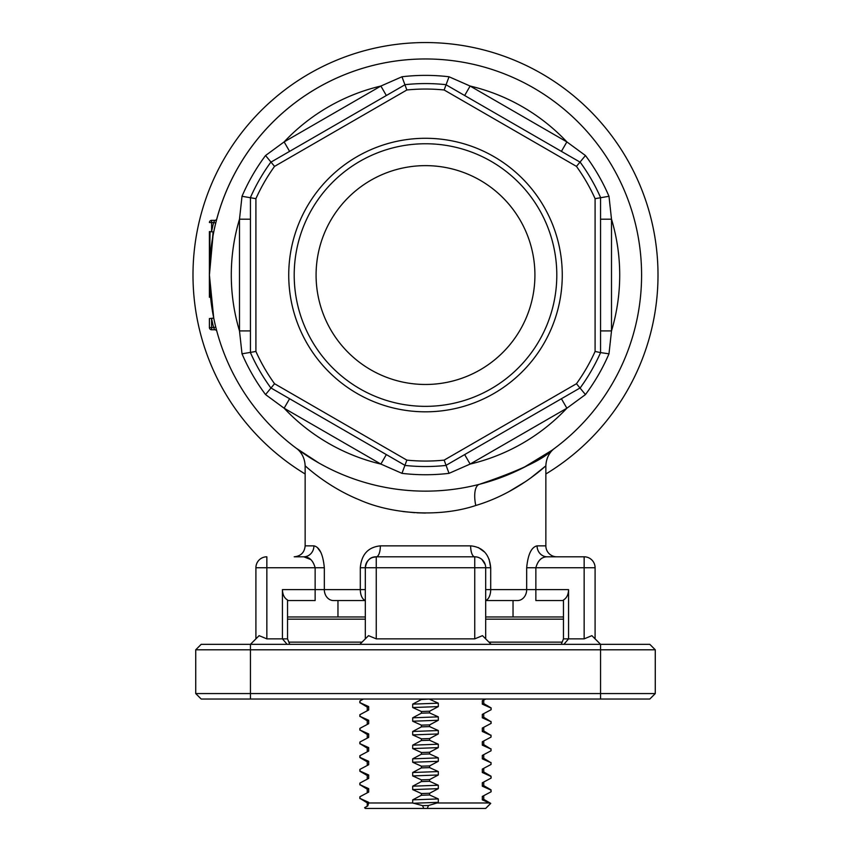 <?xml version="1.0" encoding="UTF-8"?>
<svg xmlns="http://www.w3.org/2000/svg" width="851" height="851" viewBox="0 0 851 851"><rect width="100%" height="100%" fill="white"/><g stroke="black" fill="none" stroke-linecap="round" stroke-linejoin="round"><path stroke-width="1.28" d="M287.532 616.975L365.324 616.975M485.676 616.975L563.468 616.975M563.468 619.166L485.676 619.166M365.324 619.166L287.532 619.166M288.829 642.143L362.037 642.143M488.963 642.143L562.171 642.143M513.036 616.975L513.036 600.561L485.676 600.561L517.472 600.561A10.946 9.201 -90 0 0 526.673 589.626L526.673 567.734C527.95 554.416 531.418 547.119 537.077 545.853L545.853 545.853L545.853 465.848C545.448 465.944 517.461 493.112 475.773 505.494C439.297 517.716 391.364 514.174 359.282 499.803C326.88 486.623 305.286 465.742 305.147 465.848C304.562 452.466 295.127 447.626 296.456 448.392L296.627 448.52M305.147 465.848L305.147 545.853L313.923 545.853C319.582 547.097 323.05 554.395 324.327 567.734L324.327 589.626A10.946 9.201 90 0 0 333.528 600.561L365.324 600.561L337.964 600.561L337.964 616.975M526.673 567.734L535.864 567.734L535.864 589.626L568.574 589.626L568.574 638.856L584.148 638.856L584.148 567.734L535.864 567.734C537.917 560.437 541.704 556.788 547.214 556.799L584.148 556.799L547.214 556.799A10.946 10.148 90 0 1 537.077 545.853M547.214 556.799L556.799 556.799A10.946 10.946 0 0 1 545.853 545.853M403.044 511.547L414.682 512.685M416.937 512.813L425.489 513.036M508.898 491.665L525.535 481.592M530.769 477.922L545.853 465.848C546.438 452.477 555.884 447.626 554.533 448.392L554.352 448.53M475.773 505.494A21.881 8.904 -104.5 0 1 479.453 484.304C518.621 471.029 542.736 459.731 551.81 450.392L523.227 467.784M489.102 559.213L490.697 567.734C489.506 554.395 482.815 547.097 470.635 545.853A10.946 4.106 -90 0 0 474.741 556.799L376.259 556.799A10.946 4.106 -90 0 0 380.365 545.853C368.175 547.119 361.484 554.416 360.303 567.734L365.324 567.734A10.946 10.946 0 0 1 376.259 556.799L372.387 557.511M288.734 275.054A136.766 136.766 0 0 1 425.5 138.287A136.766 136.766 0 0 1 562.266 275.054A136.766 136.766 0 0 1 425.5 411.82A136.766 136.766 0 0 1 288.734 275.054M556.799 275.054A131.299 131.299 0 0 0 425.5 143.755A131.299 131.299 0 0 0 294.201 275.054A131.299 131.299 0 0 0 425.5 406.352A131.299 131.299 0 0 0 556.799 275.054M210.048 318.476L213.739 318.114L209.41 275.054A216.09 216.09 0 0 1 425.5 58.964A216.09 216.09 0 0 1 641.59 275.054A216.09 216.09 0 0 1 425.5 491.144A216.09 216.09 0 0 1 209.41 275.054L209.42 277.532M561.405 151.372L566.872 141.904L585.456 155.531A199.677 199.677 0 0 1 608.986 196.294L611.507 219.196L611.507 330.911L608.986 353.814L600.561 352.612A191.475 191.475 0 0 1 580.201 387.886L445.86 465.444A191.475 191.475 0 0 1 405.14 465.444L270.799 387.886A191.475 191.475 0 0 1 250.439 352.612L250.439 197.496A191.475 191.475 0 0 1 270.799 162.222L405.14 84.664A191.475 191.475 0 0 1 445.86 84.664L580.201 162.222A191.475 191.475 0 0 1 600.561 197.496L600.561 352.612L595.094 351.452L595.094 198.666A186.007 186.007 0 0 0 576.457 166.381L444.137 89.983A186.007 186.007 0 0 0 406.863 89.983L274.543 166.381A186.007 186.007 0 0 0 255.906 198.666L255.906 351.452A186.007 186.007 0 0 0 274.543 383.727L406.863 460.125A186.007 186.007 0 0 0 444.137 460.125L576.457 383.727A186.007 186.007 0 0 0 595.094 351.452M608.986 353.814A199.677 199.677 0 0 1 585.456 394.577L566.872 408.214L561.405 398.736M464.657 454.594L470.124 464.072A194.209 194.209 0 0 0 566.872 408.214L470.124 464.072L449.03 473.347L444.137 460.125M449.03 473.347A199.677 199.677 0 0 1 401.97 473.347L380.876 464.072L386.343 454.594M289.595 398.736L284.128 408.214A194.209 194.209 0 0 0 380.876 464.072L284.128 408.214L265.544 394.577L274.543 383.727M255.906 351.452L242.014 353.814L239.493 330.911L239.493 219.196L242.014 196.294A199.677 199.677 0 0 1 265.544 155.531L284.128 141.904L380.876 86.047L401.97 76.771A199.677 199.677 0 0 1 449.03 76.771L470.124 86.047L566.872 141.904A194.209 194.209 0 0 0 470.124 86.047L464.657 95.514M316.083 275.054A109.417 109.417 0 0 1 425.5 165.637A109.417 109.417 0 0 1 534.917 275.054A109.417 109.417 0 0 1 425.5 384.471A109.417 109.417 0 0 1 316.083 275.054M305.147 473.986A232.504 232.504 0 0 1 425.5 42.55A232.504 232.504 0 0 1 545.853 473.986M490.676 803.333L485.655 808.45L365.345 808.45L364.611 807.705L365.324 808.45L364.696 807.79M367.366 802.94L359.984 798.408L368.685 802.333L368.685 802.982L412.692 802.982L412.692 799.866L421.394 795.249L429.606 794.983L438.308 798.919L438.308 802.333L436.988 802.982L489.378 802.982L482.315 799.866L482.315 796.44L491.016 791.824L491.016 790.122L482.315 786.186L482.315 782.771L491.016 778.154L491.016 776.442L482.315 772.506L482.315 769.091L491.016 764.475L491.016 762.762L482.315 758.837L482.315 755.411L491.016 750.795L491.016 749.082L482.315 745.157L482.315 741.742L491.016 737.115L491.016 735.413L482.315 731.477L482.315 728.062L491.016 723.446L491.016 721.733L482.315 717.808L482.315 714.383L491.016 709.766L491.144 707.926L483.634 703.522M491.144 709.638L491.016 707.798M491.016 721.733L483.634 717.202M491.144 723.307L491.016 721.467M491.016 735.413L483.634 730.871M482.315 741.742L491.048 737.104L491.016 735.147M491.016 749.082L483.634 744.551M482.315 755.411L491.048 750.784L491.016 748.827M491.016 762.762L483.634 758.23M482.315 769.091L491.048 764.453L491.016 762.507M491.016 776.442L491.144 778.016M491.016 790.122L491.144 791.696M216.877 331.379L216.537 330.092L216.877 331.379A2.191 2.191 0 0 0 214.76 329.762L211.591 329.762L211.591 327.571L213.633 327.571L214.76 329.762A2.191 2.191 0 0 1 216.877 331.379M296.371 448.317L318.955 463.05M212.995 235.823L209.41 275.054L209.41 231.653M215.75 327.05L213.633 327.571A218.281 218.281 0 0 1 211.591 318.551L211.591 327.571L209.41 327.571A2.191 2.191 0 0 0 211.591 329.762A2.191 2.191 0 0 1 209.41 327.571L209.41 318.551M209.41 240.088L209.41 239.025M213.644 232.493L213.048 235.557M216.537 220.015L216.877 218.728A2.191 2.191 0 0 1 214.76 220.345L213.633 222.536L214.76 220.345L211.591 220.345A2.191 2.191 0 0 0 209.41 222.536A2.191 2.191 0 0 1 211.591 220.345L211.591 231.568A218.281 218.281 0 0 1 213.633 222.536L209.41 222.536M421.394 795.249L421.394 793.536L412.692 789.611L412.692 786.186L421.394 781.569L421.394 779.856L412.692 775.931L412.692 772.506L421.394 767.889L421.394 766.187L412.692 762.251L412.692 758.837L421.394 754.22L421.394 752.507L412.692 748.572L412.692 745.157L421.394 740.54L421.394 738.828L412.692 734.902L412.692 731.477L421.394 726.86L421.394 725.148L412.692 721.222L412.692 717.808L421.394 713.181L421.394 711.479L412.692 707.543L412.692 704.128L421.394 699.511L429.606 699.033M429.606 699.245L438.308 703.181L438.308 706.596L429.606 711.213L429.606 712.925L438.308 716.85L438.308 720.276L429.606 724.892L429.606 726.605L438.308 730.53L438.308 733.945L429.606 738.572L429.606 740.274L438.308 744.21L438.308 747.625L429.606 752.241L429.606 753.954L438.308 757.879L438.308 761.305L429.606 765.921L429.606 767.634L438.308 771.559L438.308 774.984L429.606 779.601L429.606 781.303L438.308 785.239L438.308 788.654L429.606 793.27L429.606 794.983M491.016 708.053L482.315 704.128L482.315 700.703L485.655 699.033M363.42 699.033L359.984 700.958L359.984 702.671L368.685 706.596L368.685 710.011L359.984 714.638L359.984 716.34L368.685 720.276L368.685 723.69L359.984 728.307L359.984 730.02L368.685 733.945L368.685 737.37L359.984 741.987L359.984 743.7L368.685 747.625L368.685 751.05L359.984 755.667L359.984 757.369L368.685 761.305L368.685 764.719L359.984 769.336L359.984 771.049L368.685 774.984L368.685 778.399L359.984 783.016L359.984 784.728L368.685 788.654L368.685 792.079L359.984 796.696L359.984 798.408M367.366 707.202L359.984 702.671M421.394 793.536L429.606 793.27M367.366 789.26L359.984 784.728M421.394 779.856L429.606 779.601M421.394 781.569L429.606 781.303M421.394 766.187L429.606 765.921M421.394 767.889L429.606 767.634M421.394 752.507L429.606 752.241M421.394 754.22L429.606 753.954M367.366 748.231L359.984 743.7M421.394 738.828L429.606 738.572M421.394 740.54L429.606 740.274M367.366 734.551L359.984 730.02M421.394 725.148L429.606 724.892M421.394 726.86L429.606 726.605M367.366 720.882L359.984 716.34M421.394 711.479L429.606 711.213M421.394 713.181L429.606 712.925M436.988 802.982L428.5 805.514L422.553 805.642L412.692 802.982M427.245 808.45L428.5 805.514M490.516 803.493L489.378 802.982M423.755 808.45L422.553 805.642M368.685 802.982L367.77 805.95L364.611 807.705L367.366 806.099M576.457 166.381L585.456 155.531M406.863 89.983L401.97 76.771M255.906 198.666L242.014 196.294M608.986 196.294L595.094 198.666M600.561 330.911L611.507 330.911A194.209 194.209 0 0 0 611.507 219.196L600.561 219.196M444.137 89.983L449.03 76.771M585.456 394.577L576.457 383.727M386.343 95.514L380.876 86.047A194.209 194.209 0 0 0 284.128 141.904L289.595 151.372M274.543 166.381L265.544 155.531M401.97 473.347L406.863 460.125M250.439 219.196L239.493 219.196A194.209 194.209 0 0 0 239.493 330.911L250.439 330.911M478.379 547.555L484.772 552.225M317.38 547.544L320.774 552.246M305.147 545.853C304.498 552.501 300.85 556.15 294.201 556.799L303.786 556.799C309.285 556.767 313.062 560.415 315.136 567.734L266.852 567.734L266.852 638.856L282.426 638.856L282.426 589.626L315.136 589.626L315.136 600.561L287.532 600.561M513.036 600.561L517.472 600.561M563.468 600.561L535.864 600.561L535.864 589.626L485.676 589.626M376.259 638.856L474.741 638.856L474.741 567.734L376.259 567.734L376.259 638.856L368.526 635.654L359.856 644.324M365.324 638.856L365.324 567.734C366.558 560.437 370.206 556.788 376.259 556.799L376.259 567.734L365.324 567.734M485.676 600.434A10.946 5.925 -90 0 0 490.697 589.626L490.697 567.734L474.741 567.734L474.741 556.799A10.946 10.946 0 0 1 485.676 567.734L485.676 638.856M255.906 638.856L255.906 567.734A10.946 10.946 0 0 1 266.852 556.799A10.946 10.946 0 0 0 255.906 567.734A10.946 10.946 0 0 1 266.852 556.799A10.946 10.946 0 0 0 255.906 567.734L266.852 567.734L266.852 556.799M584.148 556.799L584.148 567.734L595.094 567.734A10.946 10.946 0 0 0 584.148 556.799A10.946 10.946 0 0 1 595.094 567.734A10.946 10.946 0 0 0 584.148 556.799A10.946 10.946 0 0 1 595.094 567.734L595.094 638.856M563.905 644.324L568.574 638.856L563.468 638.856L563.468 599.987C566.681 598.093 568.383 594.647 568.574 589.626M563.468 638.856L561.277 644.324M289.723 644.324L287.532 638.856L282.426 638.856L287.095 644.324M282.426 589.626C282.617 594.647 284.319 598.093 287.532 599.987L287.532 638.856M195.73 649.802L201.198 644.324L649.802 644.324L655.27 649.802L195.73 649.802L195.73 693.565L655.27 693.565L655.27 649.802M655.27 693.565L649.802 699.033L201.198 699.033L195.73 693.565M266.852 638.856L259.108 635.654L250.439 644.324L250.439 699.033M600.561 699.033L600.561 644.324L591.892 635.654L584.148 638.856M474.741 638.856L482.474 635.654L491.144 644.324M310.658 559.501L303.786 556.799A10.946 10.148 -90 0 0 313.923 545.853M481.964 559.522L485.219 564.585M412.692 799.866L438.308 798.919M413.203 803.259L438.308 802.333M367.249 806.227L367.249 802.812L368.685 802.333M482.315 796.44L491.048 791.813M482.315 799.866L483.751 799.387L483.751 795.972M482.315 700.703L485.932 699.033M482.315 704.128L483.751 703.649L483.751 700.235M482.315 714.383L491.048 709.755M482.315 717.808L483.751 717.329L483.751 713.915M482.315 728.062L491.048 723.424M482.315 731.477L483.751 731.009L483.751 727.584M482.315 745.157L483.751 744.678L483.751 741.264M482.315 758.837L483.751 758.358L483.751 754.943M482.315 772.506L483.751 772.038L483.751 768.613M482.315 782.771L491.048 778.133M482.315 786.186L483.751 785.718L483.751 782.292M367.249 710.489L367.249 707.075L368.685 706.596M359.952 714.649L368.685 710.011M367.249 724.169L367.249 720.744L368.685 720.276M359.952 728.328L368.685 723.69M367.249 737.849L367.249 734.424L368.685 733.945M359.952 741.998L368.685 737.37M367.249 751.518L367.249 748.103L368.685 747.625M359.952 755.677L368.685 751.05M367.249 765.198L367.249 761.783L368.685 761.305M359.952 769.357L368.685 764.719M367.249 778.878L367.249 775.452L368.685 774.984M359.952 783.037L368.685 778.399M367.249 792.547L367.249 789.132L368.685 788.654M359.952 796.706L368.685 792.079M412.692 704.128L438.308 703.181M412.692 707.543L438.308 706.596M412.692 717.808L438.308 716.85M412.692 721.222L438.308 720.276M412.692 731.477L438.308 730.53M412.692 734.902L438.308 733.945M412.692 745.157L438.308 744.21M412.692 748.572L438.308 747.625M412.692 758.837L438.308 757.879M412.692 762.251L438.308 761.305M412.692 772.506L438.308 771.559M412.692 775.931L438.308 774.984M412.692 786.186L438.308 785.239M412.692 789.611L438.308 788.654M212.995 314.285L209.431 278.011M213.739 232.004L213.101 231.94L209.431 272.097M213.101 231.94L210.048 231.632L209.42 272.575M215.75 223.058L213.633 222.536M324.327 567.734L315.136 567.734L315.136 589.626L360.303 589.626L360.303 567.734M380.365 545.853L470.635 545.853M265.544 394.577A199.677 199.677 0 0 1 242.014 353.814M209.378 275.054L209.41 297.276L209.378 275.054A216.09 216.09 0 0 1 425.5 58.964A216.09 216.09 0 0 1 641.59 275.054M365.324 589.626L360.303 589.626A10.946 5.925 90 0 0 365.324 600.434M216.877 218.728A2.191 2.191 0 0 1 214.76 220.345M209.41 231.568L210.048 231.632M359.856 701.086L359.856 702.798M359.856 796.823L359.856 798.536M359.856 783.143L359.856 784.856M359.856 769.474L359.856 771.176M359.856 755.794L359.856 757.507M359.856 742.115L359.856 743.827M359.856 728.445L359.856 730.147M359.856 714.766L359.856 716.478M485.676 808.45L490.719 803.408M490.687 803.344L483.634 799.259M363.303 699.033L359.952 700.969M491.048 776.197L483.634 771.9M491.048 789.866L483.634 785.579M359.952 757.624L367.366 761.911M359.952 771.293L367.366 775.591M209.442 279.064L209.431 277.926M209.431 272.192L209.484 269.161"/></g></svg>
